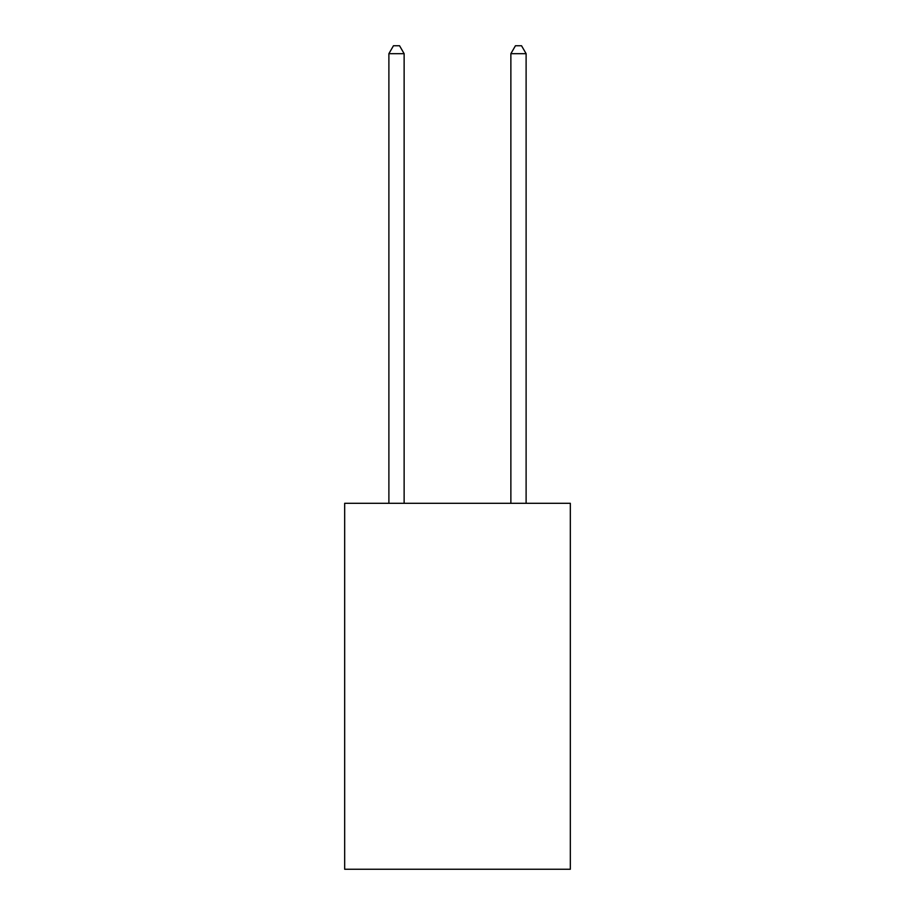 <?xml version="1.0" encoding="UTF-8"?>
<svg xmlns="http://www.w3.org/2000/svg" width="915" height="915" viewBox="0 0 915 915"><rect width="100%" height="100%" fill="white"/><g stroke="black" fill="none" stroke-linecap="round" stroke-linejoin="round"><path stroke-width="1.37" d="M570.331 503.307L570.331 869.25L344.669 869.25L344.669 503.307L570.331 503.307M404.133 503.307L404.133 53.676L388.886 53.676L388.886 503.307M388.886 53.676L393.461 45.75L399.558 45.75L404.133 53.676M526.114 503.307L526.114 53.676L510.867 53.676L510.867 503.307M510.867 53.676L515.442 45.75L521.539 45.75L526.114 53.676"/></g></svg>

